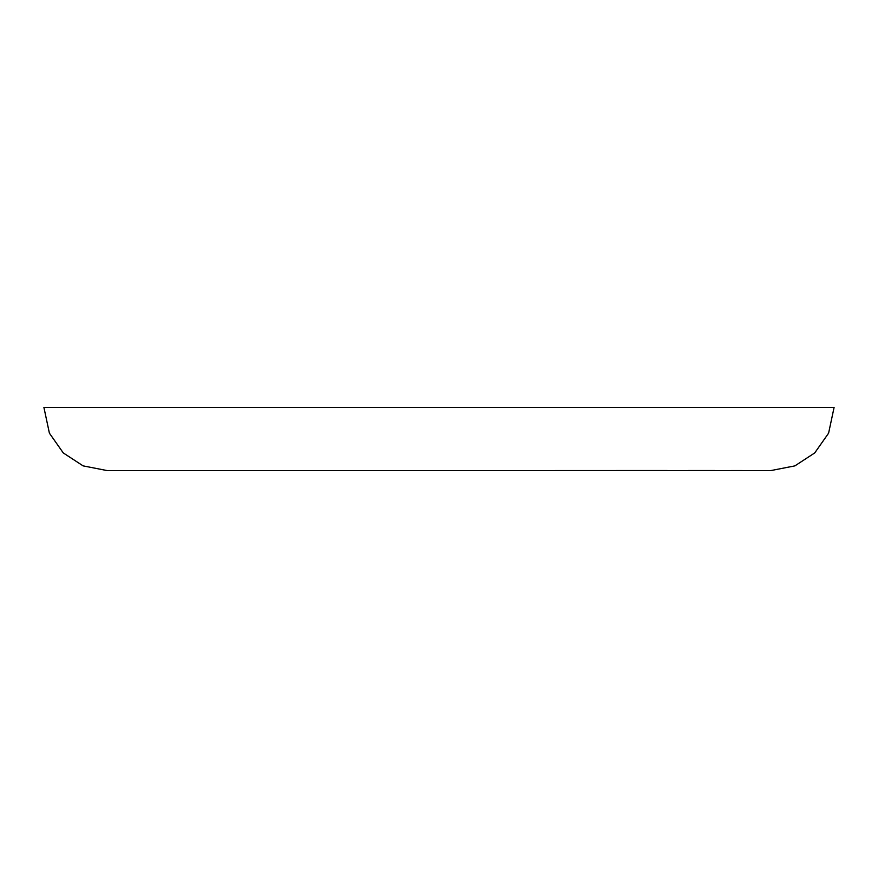 <?xml version="1.0" encoding="UTF-8"?>
<svg xmlns="http://www.w3.org/2000/svg" width="878" height="878" viewBox="0 0 878 878"><rect width="100%" height="100%" fill="white"/><g stroke="black" fill="none" stroke-linecap="round" stroke-linejoin="round"><path stroke-width="1.32" d="M834.1 407.392L43.9 407.392L49.398 433.172L63.271 452.927L83.114 465.878L107.314 470.608L770.686 470.608L794.886 465.878L814.729 452.927L828.602 433.172L834.1 407.392M410.18 470.608L667.269 470.509M688.44 470.509L714.879 470.52M731.067 470.531L742.766 470.553M753.28 470.564L765.276 470.597"/></g></svg>
